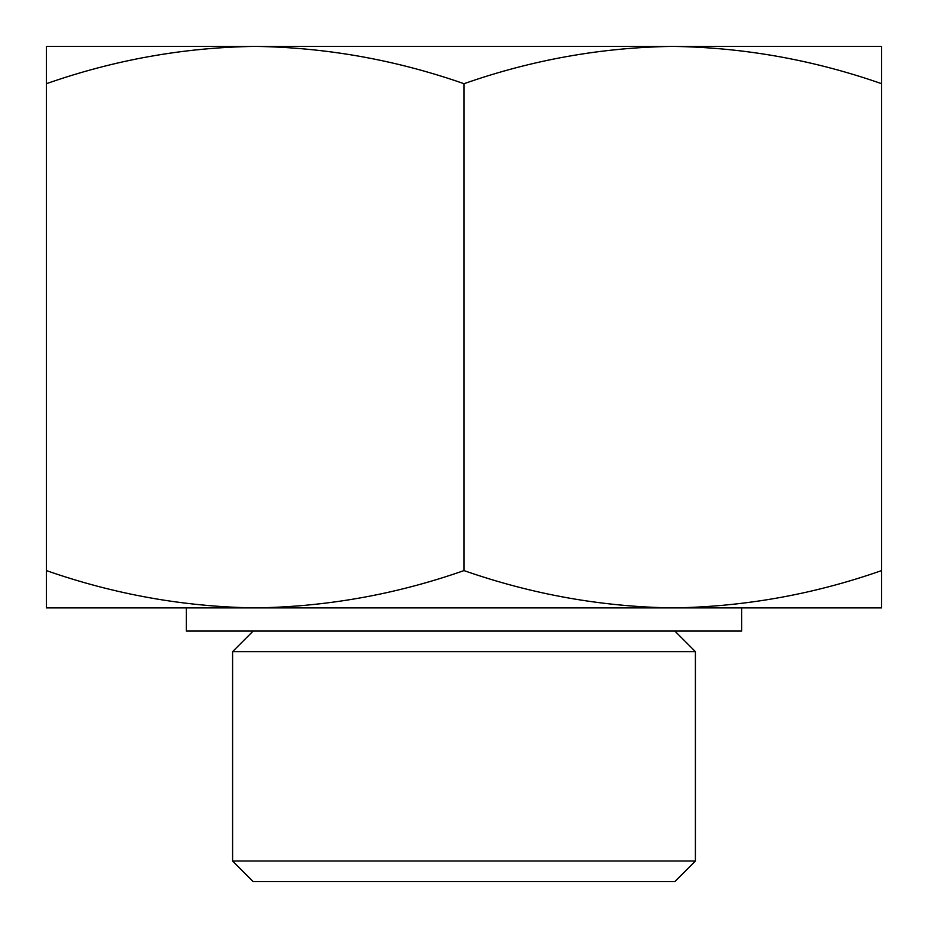 <?xml version="1.0" encoding="UTF-8"?>
<svg xmlns="http://www.w3.org/2000/svg" width="928" height="928" viewBox="0 0 928 928"><rect width="100%" height="100%" fill="white"/><g stroke="black" fill="none" stroke-linecap="round" stroke-linejoin="round"><path stroke-width="1.39" d="M881.6 83.694C813.415 59.879 743.815 47.444 672.8 46.4L881.6 46.4L881.6 607.898L672.8 607.898C743.966 606.889 813.566 594.454 881.6 570.592M672.8 46.4C601.634 47.409 532.034 59.844 464 83.694C395.815 59.879 326.215 47.444 255.2 46.4L796.711 46.4M255.2 46.4C184.034 47.409 114.434 59.844 46.4 83.694L46.4 46.4L255.2 46.4L131.289 46.4M46.4 607.898L46.4 570.592C114.585 594.419 184.185 606.842 255.2 607.898C326.366 606.889 395.966 594.454 464 570.592C532.185 594.419 601.785 606.842 672.8 607.898L46.4 607.898M695.408 861.01L232.592 861.01L253.17 881.6L674.83 881.6L695.408 861.01L695.408 651.63L232.592 651.63L253.17 631.04M186.296 607.898L186.296 631.04L741.704 631.04L741.704 607.898M232.592 861.01L232.592 651.63M46.4 570.592L46.4 83.694M464 570.592L464 83.694M674.83 631.04L695.408 651.63"/></g></svg>
